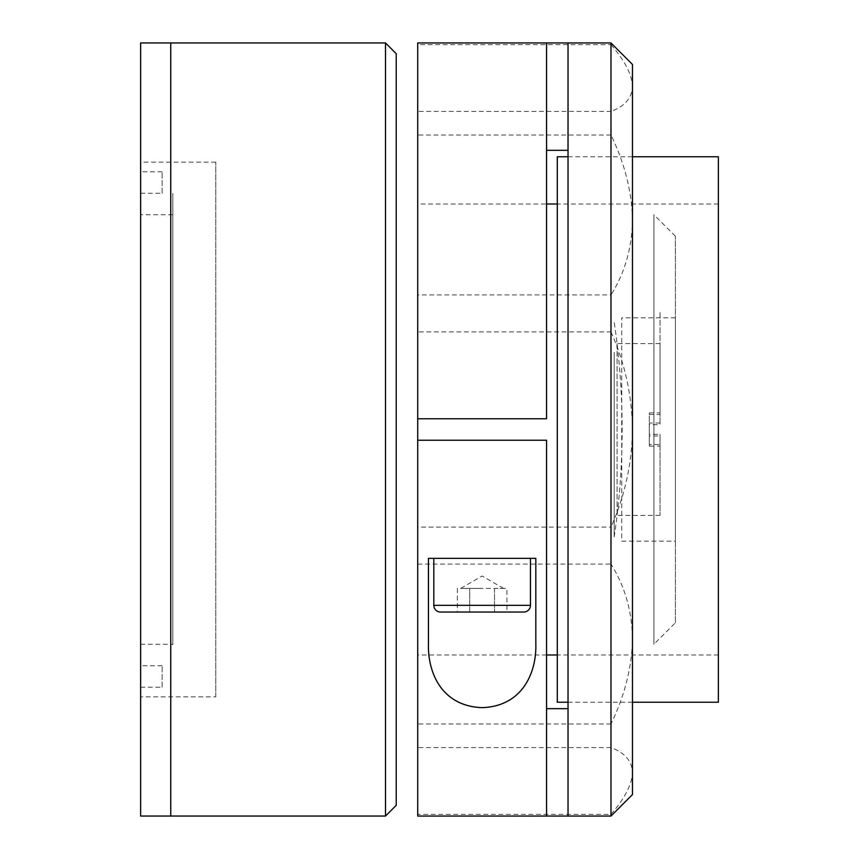 <?xml version="1.0" encoding="UTF-8"?>
<svg xmlns="http://www.w3.org/2000/svg" width="859" height="859" viewBox="0 0 859 859"><rect width="100%" height="100%" fill="white"/><g stroke="black" fill="none" stroke-linecap="round" stroke-linejoin="round"><path stroke-width="0.64" stroke-dasharray="4.29 3.22" d="M215.802 696.864L215.802 162.136L215.802 696.864L140.64 696.864L140.64 162.136L140.64 696.864M215.802 162.136L140.64 162.136M170.748 42.95L170.748 816.05L170.748 42.95M170.748 730.15L170.748 128.85L170.748 730.15M140.64 42.95L140.64 816.05M675.41 622.775L675.41 236.225L675.41 622.775L653.935 644.25L653.935 214.75L653.935 644.25M675.41 236.225L653.935 214.75M675.41 541.17L675.41 317.83L675.41 541.17L621.723 541.17L621.723 317.83L621.723 541.17M675.41 317.83L621.723 317.83M660.023 423.047L649.286 423.047L649.286 444.5L660.023 444.5L660.023 515.4L660.023 435.953L649.286 435.953L649.286 414.5L660.023 414.5L660.023 343.6L660.023 424.679L660.023 311.538L660.023 412.878L649.286 412.878L649.286 434.321L660.023 434.321L660.023 435.953M617.073 343.707L617.073 515.4L617.073 343.707M660.023 444.5L660.023 446.122L649.286 446.122L649.286 424.679L660.023 424.679M649.286 444.5L649.286 446.122M660.023 446.122L660.023 434.321M649.286 434.321L649.286 435.953M649.286 414.5L649.286 412.878M660.023 414.5L660.023 412.878M649.286 424.679L649.286 423.047M614.206 352.362L614.206 536.875L614.206 352.362M170.748 745.183L170.748 113.817L170.748 745.183M385.498 42.95L385.498 816.05M396.235 805.312L396.235 53.688M396.235 708.675L396.235 150.325L396.235 708.675M718.36 654.987L718.36 204.012L718.36 654.987L557.298 654.987M546.56 654.987L417.71 654.987L417.71 440.238L546.56 440.238L546.56 816.05M546.56 42.95L546.56 418.762L417.71 418.762L417.71 654.987L417.71 204.012L546.56 204.012M718.36 204.012L557.298 204.012M632.46 156.767L568.035 156.767M632.46 702.232L568.035 702.232M718.36 156.767L718.36 702.232M557.298 156.767L557.298 702.232M417.71 816.05L417.71 814.353L610.985 814.353L610.985 816.05M610.985 42.95L610.985 44.647L417.71 44.647L417.71 111.423L610.985 111.423L610.985 135.013C624.794 163.597 631.956 191.954 632.46 220.097L632.46 86.437C632.02 97.937 624.858 106.258 610.985 111.423M417.71 42.95L417.71 44.647M632.46 794.575L632.46 429.5C632.02 463.43 624.858 495.965 610.985 527.115L610.985 564.073L417.71 564.073L417.71 527.115L610.985 527.115M610.985 814.353C624.794 798.344 631.956 784.407 632.46 772.563C632.02 761.063 624.858 752.742 610.985 747.577L610.985 723.987C624.794 695.403 631.956 667.046 632.46 638.903C632.02 611.168 624.858 586.235 610.985 564.073M504.147 418.762L460.123 418.762L504.147 418.762M568.035 42.95L568.035 816.05M568.035 429.5L568.035 171.8L568.035 429.5M449.923 440.238L514.348 440.238L449.923 440.238M610.985 44.647C624.794 60.656 631.956 74.593 632.46 86.437L632.46 64.425M417.71 111.423L417.71 294.927L610.985 294.927L610.985 331.885L417.71 331.885L417.71 527.115M610.985 135.013L417.71 135.013M610.985 331.885C624.794 362.713 631.956 395.247 632.46 429.5L632.46 220.097C632.02 247.832 624.858 272.765 610.985 294.927M417.71 294.927L417.71 331.885M632.46 687.2L632.46 171.8L632.46 687.2M610.985 723.987L417.71 723.987L417.71 747.577L610.985 747.577M417.71 723.987L417.71 564.073M417.71 814.353L417.71 747.577M428.448 643.176L428.448 558.35L535.823 558.35L535.823 643.176M514.348 558.35L449.923 558.35L514.348 558.35M503.61 588.415L482.135 576.013L460.66 588.415L506.928 588.415L506.928 612.038L494.537 612.038L506.928 612.038M460.66 588.415L482.135 588.415L469.733 588.415L469.733 612.038L494.537 612.038L469.733 612.038L469.733 588.415L463.538 588.415L469.733 588.415M530.454 558.35L433.816 558.35M455.291 558.35L508.979 558.35L455.291 558.35M457.342 588.415L457.342 612.038M494.537 588.415L494.537 612.038L494.537 588.415L506.928 588.415M440.527 612.038L523.743 612.038M172.852 644.819L172.852 193.35L172.852 644.819M162.115 687.2L162.115 665.725L162.115 687.2L140.64 687.2L140.64 665.725L140.64 687.2M162.115 665.725L140.64 665.725M162.115 193.275L162.115 171.8L162.115 193.275L140.64 193.275L140.64 171.8L140.64 193.275M162.115 171.8L140.64 171.8M172.852 644.25L172.852 214.75L172.852 644.25L140.64 644.25L140.64 214.75L140.64 644.25M172.852 214.75L140.64 214.75M140.64 703.306L140.64 155.694L140.64 703.306M530.454 605.327L433.816 605.327M660.023 515.4L617.073 515.4M660.023 343.6L617.073 343.6M614.206 536.875A730.708 730.708 0 0 0 614.206 322.125"/><path stroke-width="1.29" d="M385.498 816.05L170.748 816.05L170.748 42.95L140.64 42.95L140.64 816.05L170.748 816.05L170.748 42.95L385.498 42.95L396.235 53.688L396.235 805.312L385.498 816.05L385.498 42.95M557.298 654.987L546.56 654.987M557.298 204.012L546.56 204.012M632.46 702.232L718.36 702.232L718.36 156.767L632.46 156.767M568.035 156.767L557.298 156.767L557.298 702.232L568.035 702.232M568.035 816.05L417.71 816.05L417.71 42.95L568.035 42.95L568.035 816.05L610.985 816.05L610.985 42.95L568.035 42.95M417.71 204.012L417.71 418.762L546.56 418.762L546.56 42.95M610.985 42.95L632.46 64.425L632.46 794.575L610.985 816.05M546.56 150.325L568.035 150.325M568.035 708.675L546.56 708.675M546.56 816.05L546.56 440.238L417.71 440.238L417.71 654.987M535.823 558.35L535.823 643.176C536.854 671.91 522.981 706.13 482.361 707.644C441.547 706.388 427.449 672.329 428.448 643.176L428.448 558.35L535.823 558.35M433.816 605.327L433.816 558.35L530.454 558.35L530.454 605.327A6.711 6.711 0 0 1 523.743 612.038L440.527 612.038A6.711 6.711 0 0 1 433.816 605.327L530.454 605.327"/></g></svg>
